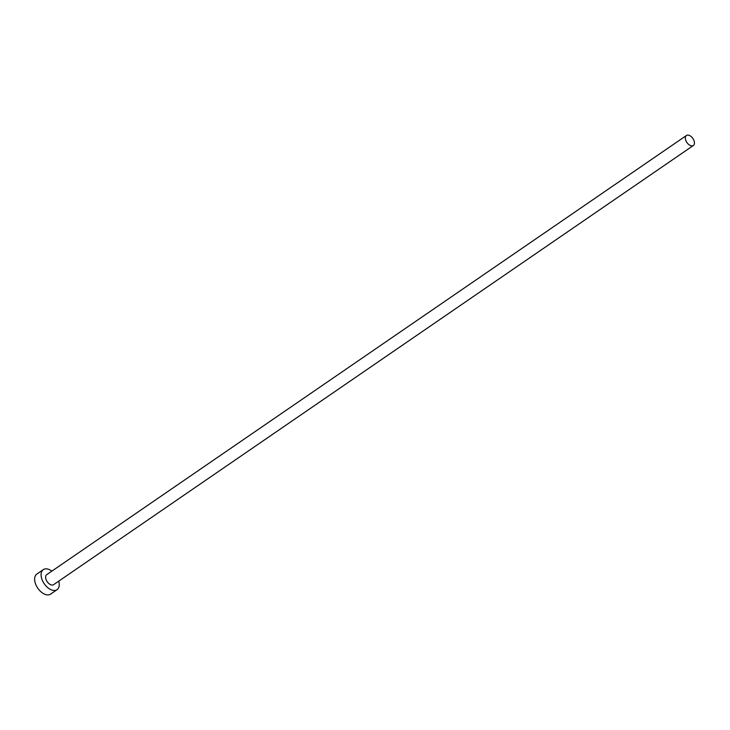 <?xml version="1.0" encoding="UTF-8"?>
<svg xmlns="http://www.w3.org/2000/svg" width="730" height="730" viewBox="0 0 730 730"><rect width="100%" height="100%" fill="white"/><g stroke="black" fill="none" stroke-linecap="round" stroke-linejoin="round"><path stroke-width="1.09" d="M687.915 135.087A6.077 3.595 55.5 0 0 686.455 135.479A6.077 3.595 55.5 0 0 686.291 141.474A6.077 3.595 55.5 0 0 691.876 145.9A6.077 3.595 55.5 0 0 693.336 145.507A6.077 3.595 55.5 0 0 693.5 139.512A6.077 3.595 55.5 0 0 687.915 135.087M686.455 135.479L46.729 574.656A6.077 3.595 55.5 0 0 46.565 580.642A6.077 3.595 55.5 0 0 52.149 585.068A6.077 3.595 55.5 0 0 53.609 584.675L693.336 145.507M51.867 571.125A12.155 7.2 55.5 0 0 46.209 568.843A12.155 7.2 55.5 0 0 43.289 569.637A12.155 7.2 55.5 0 0 42.96 581.618A12.155 7.2 55.5 0 0 54.13 590.479A12.155 7.2 55.5 0 0 57.05 589.685A12.155 7.2 55.5 0 0 58.747 581.144M43.289 569.637L36.828 574.081A12.155 7.2 55.5 0 0 36.5 586.053A12.155 7.2 55.5 0 0 47.66 594.913A12.155 7.2 55.5 0 0 50.589 594.12L57.05 589.685"/></g></svg>
